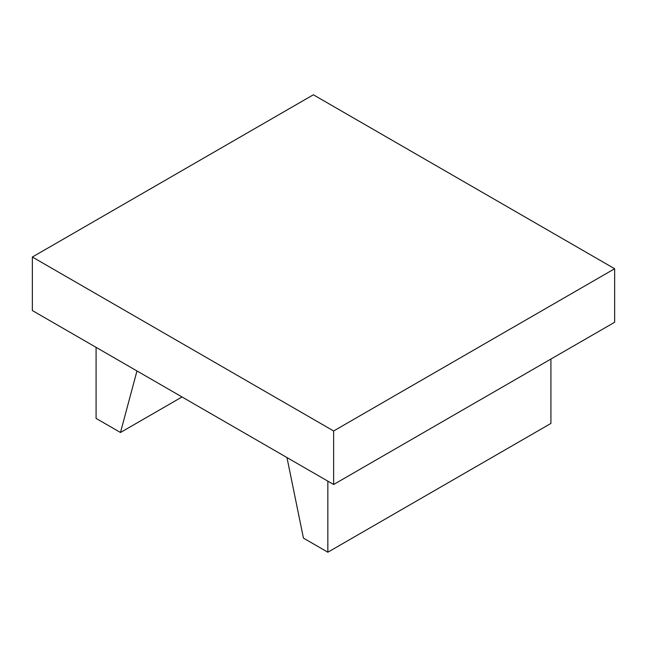<?xml version="1.0" encoding="UTF-8"?>
<svg xmlns="http://www.w3.org/2000/svg" width="647" height="647" viewBox="0 0 647 647"><rect width="100%" height="100%" fill="white"/><g stroke="black" fill="none" stroke-linecap="round" stroke-linejoin="round"><path stroke-width="0.97" d="M182.025 396.959L120.479 432.495L136.97 370.949M96.088 347.342L96.088 418.407L120.479 432.495M550.912 359.053L550.912 423.429L327.843 552.214L303.451 538.126L286.961 457.542M327.843 481.15L327.843 552.214M32.35 257.029L32.35 310.552L333.642 484.498L614.65 322.255L614.65 268.731L333.642 430.975L32.35 257.029L313.358 94.785L614.65 268.731M333.642 484.498L333.642 430.975"/></g></svg>
